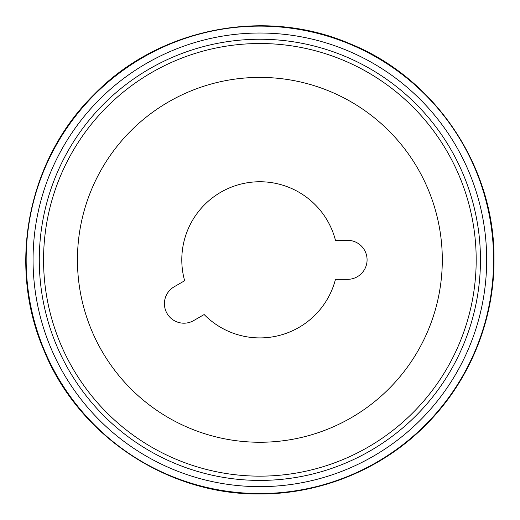 <?xml version="1.0" encoding="UTF-8"?>
<svg xmlns="http://www.w3.org/2000/svg" width="520" height="520" viewBox="0 0 520 520"><rect width="100%" height="100%" fill="white"/><g stroke="black" fill="none" stroke-linecap="round" stroke-linejoin="round"><path stroke-width="0.78" d="M347.568 279.344A19.513 19.513 0 0 0 367.081 259.831A19.513 19.513 0 0 0 347.568 240.325L335.472 240.325A78.078 78.078 0 0 0 239.661 184.411A78.078 78.078 0 0 0 184.645 280.735L174.174 286.78A19.513 19.513 0 0 0 167.031 313.437A19.513 19.513 0 0 0 193.687 320.58L204.159 314.535A78.078 78.078 0 0 0 335.472 279.344L347.568 279.344M486.623 264.992A226.811 226.811 0 0 1 142.031 453.629A226.811 226.811 0 0 1 150.963 60.879A226.811 226.811 0 0 1 486.623 264.992M493.584 259.129A233.714 233.714 0 0 1 259.87 493.545A233.714 233.714 0 0 1 26.163 260.065A233.714 233.714 0 0 1 259.402 26.123A233.714 233.714 0 0 1 493.584 259.129M494 258.811C494.52 320.651 469.203 381.999 425.334 425.477C382.317 468.923 321.022 494.228 259.87 493.961C167.44 495.105 77.968 435.454 43.634 349.596C7 264.472 28.073 159.14 94.146 94.452C158.308 28.269 264.31 6.877 349.785 43.654C435.227 77.942 494.735 166.797 494 258.811C494.526 320.632 469.209 381.986 425.334 425.477C382.317 468.923 321.022 494.221 259.87 493.961C167.44 495.099 77.968 435.454 43.634 349.596C7 264.472 28.073 159.14 94.146 94.458C158.308 28.275 264.31 6.883 349.785 43.661C435.214 77.942 494.722 166.777 494 258.784M480.207 270.394A220.584 220.584 0 0 1 140.562 445.367A220.584 220.584 0 0 1 158.853 63.739A220.584 220.584 0 0 1 480.207 270.394M475.716 274.177A216.32 216.32 0 0 1 139.535 439.589A216.32 216.32 0 0 1 164.372 65.741A216.32 216.32 0 0 1 475.716 274.177M435.916 307.671A182.429 182.429 0 0 1 78.156 243.718A182.429 182.429 0 0 1 291.974 80.249A182.429 182.429 0 0 1 435.916 307.671"/></g></svg>
